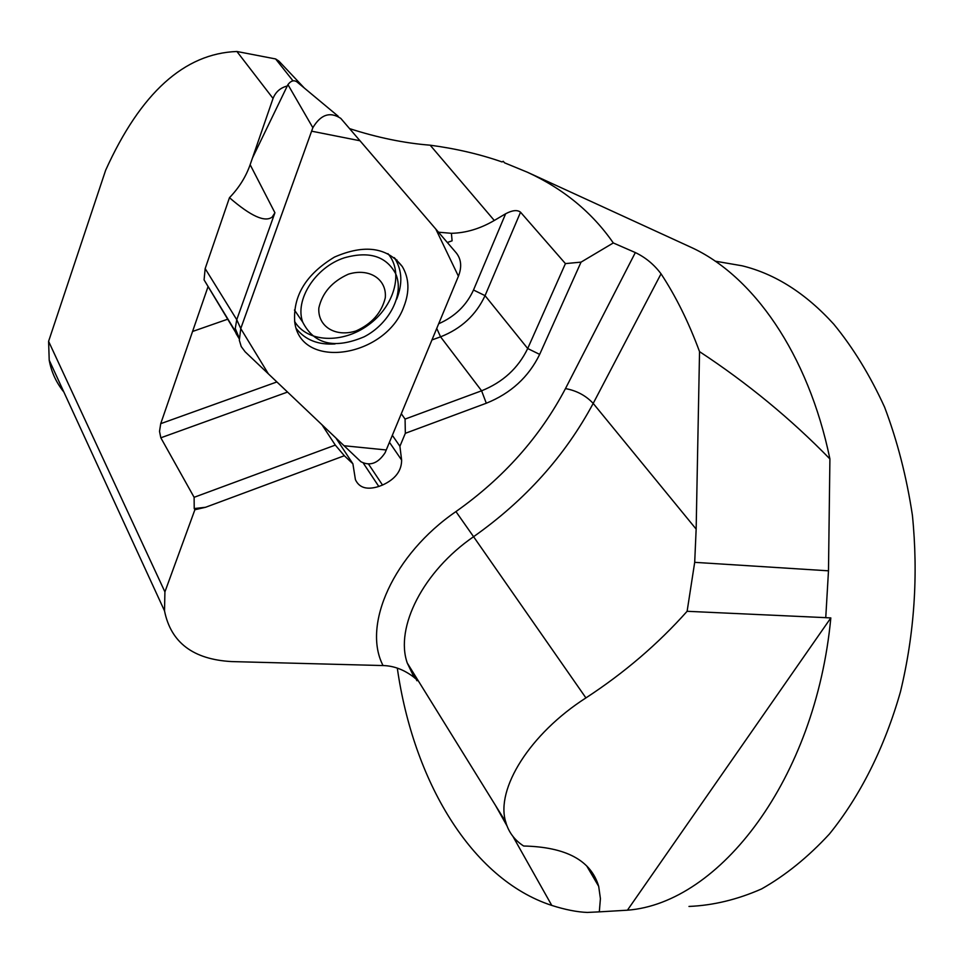 <?xml version="1.0" encoding="UTF-8"?>
<svg xmlns="http://www.w3.org/2000/svg" width="964" height="964" viewBox="0 0 964 964"><rect width="100%" height="100%" fill="white"/><g stroke="black" fill="none" stroke-linecap="round" stroke-linejoin="round"><path stroke-width="1.45" d="M699.539 351.631L696.153 529.116L694.695 562.337L687.115 611.297C657.954 644.036 624.226 672.908 585.919 697.912C529.826 733.845 495.544 789.01 505.69 821.882C508.546 832.101 514.535 840.15 523.645 846.006C566.025 846.97 591.028 860.418 598.692 886.362L600.415 898.617L599.307 911.86L627.419 910.197C719.542 903.244 815.64 779.261 830.823 617.924L825.75 617.695L828.486 570.821L829.908 458.936C790.793 418.822 747.341 383.057 699.539 351.631C688.682 322.241 675.848 296.297 661.039 273.812C654.026 264.473 645.458 257.388 635.336 252.568L613.297 242.952L581.039 262.136L565.422 263.606L520.536 212.201C517.355 209.682 512.378 210.2 505.63 213.767L494.291 220.467C480.18 228.721 465.877 232.999 451.405 233.312L452.104 240.819L451.405 233.312L438.487 232.203M599.307 911.86L587.257 912.438C576.99 912.016 565.169 909.679 551.782 905.425C470.637 878.939 413.207 779.756 397.313 668.173M587.04 866.503L588.257 867.504M688.983 906.437C713.215 905.425 737.424 899.581 761.62 888.904C785.491 875.396 808.085 857.104 829.401 834.029C860.033 796.264 884.639 747.486 900.484 691.694C914.438 633.782 918.403 574.978 912.402 515.258C906.582 476.782 897.303 440.729 884.578 407.133C870.118 375.466 853.176 347.811 833.752 324.145C805.711 293.309 775.152 273.86 742.087 265.787L721.072 262.172M292.984 80.831L275.62 58.949L236.903 51.49C184.353 53.418 140.599 93.002 105.654 170.218L48.598 341.328L49.212 360.199C51.357 371.971 56.237 382.575 63.853 392.023M276.885 381.949L160.723 423.666L159.518 431.378L160.831 437.801L287.549 392.059M565.422 263.606L527.706 348.522C518.21 368.188 502.834 382.274 481.602 390.794L405.073 419.087L405.338 433.306L486.302 403.229C510.824 393.36 528.609 377.081 539.671 354.391L581.039 262.136M405.338 433.306L399.903 446.272L401.627 460.057C401.639 470.878 395.276 479.204 382.515 485.049L378.804 486.459L363.476 463.383M344.341 455.731L205.549 507.281L194.222 508.558L194.113 497.304L335.303 445.103L344.341 455.731L352.896 463.792L355.415 479.65C359.223 487.88 367.019 490.146 378.804 486.459M205.549 507.281L194.885 509.739L164.916 591.896L48.598 341.328M585.919 697.912L473.577 536.707C423.112 571.375 394.818 627.564 407.266 663.027L414.183 677.439C404.265 669.775 393.89 665.811 383.057 665.558L231.649 661.581C193.246 659.472 170.869 642.566 164.519 610.875L164.916 591.896M349.558 128.61C377.43 137.623 404.302 143.154 430.173 145.19C455.888 148.613 479.855 154.204 502.075 161.952L503.196 161.289L504.594 162.844L527.38 172.219C563.518 188.848 592.161 212.429 613.297 242.952M627.419 910.197L830.823 617.924M687.115 611.297L825.774 617.659M275.62 58.949L278.909 61.118L304.323 88.037M689.031 246.398L690.682 247.145C752.595 275.138 808.145 353.354 829.908 458.936M252.508 157.903L273.041 98.436C275.656 91.905 280.391 87.76 287.272 86.001M194.222 508.558L194.885 509.739M194.113 497.304L160.831 437.801M160.723 423.666L208.043 286.645M414.183 677.439L415.014 678.282M192.559 331.471L227.685 319.204L192.559 331.471M396.361 260.292L397.035 260.051L396.361 260.292M447.32 242.494L452.104 240.819L447.32 242.494M405.073 419.087L401.301 413.725M335.303 445.103L321.964 424.738M352.896 463.792L335.918 438.005M399.903 446.272L392.336 435.306M348.329 274.198C332.086 281.548 322.253 292.827 318.831 308.034C317.638 326.736 335.773 337.545 356.15 330.905C371.911 323.747 381.624 312.722 385.287 297.816C387.034 279.271 369.296 267.606 348.329 274.198M344.281 257.834C315.397 267.161 294.454 300.117 302.744 322.169C314.156 344.425 334.641 349.293 364.187 336.785C389.444 323.771 404.639 294.08 395.722 273.824C386.275 256.159 369.128 250.833 344.281 257.834M204.079 279.885L235.794 332.652L235.264 328.483L236.746 319.699L274.921 212.755L272.222 217.008C265.064 222.624 250.809 216.189 229.468 197.692L205.163 268.607L204.079 279.885L235.602 331.737M296.779 81.771C293.743 79.867 290.791 80.819 287.935 84.627L252.46 158L250.146 164.699C245.868 176.858 238.988 187.847 229.468 197.692M385.106 452.719L458.418 276.234C461.997 267.016 461.286 259.244 456.273 252.917L340.786 118.391C330.049 111.366 320.747 114.475 312.854 127.706L240.759 328.555L239.325 340.232L241.241 346.558L245.097 351.764L360.91 461.732C370.056 466.383 378.117 463.371 385.106 452.719M403.94 306.468C409.724 291.502 409.182 278.198 402.313 266.558C387.142 247.206 364.537 244.037 334.484 257.075C305.937 274.318 292.707 296.105 294.779 322.446C301.13 370.899 386.178 357.15 403.94 306.468M458.418 276.234L435.824 229.095L360.006 140.768L311.601 131.176L240.747 328.555L268.366 373.851L344.064 445.742L386.251 449.971L458.418 276.234M383.057 665.558C361.958 625.202 393.505 554.372 455.948 511.583C503.497 477.975 539.997 436.969 565.47 388.588L635.336 252.568M430.173 145.19L494.291 220.467M273.041 98.436L236.903 51.49M551.782 905.425L512.884 836.33M506.956 825.811L495.363 805.205M505.931 822.268L407.266 663.027L416.978 680.777M696.153 529.116L593.197 403.41C565.097 455.803 525.223 500.232 473.577 536.707L455.948 511.583M505.63 213.767L473.505 290.007C466.516 305.347 454.912 316.602 438.668 323.759M431.944 339.943L440.572 336.834L481.602 390.794L486.302 403.229M661.039 273.812L593.197 403.41C585.847 395.565 576.605 390.625 565.47 388.588M382.515 485.049L368.609 464.19M401.627 460.057L389.432 442.283M694.695 562.337L828.486 570.821M436.74 328.399L440.572 336.834C461.238 328.7 476.071 314.975 485.049 295.647L527.706 348.522L539.671 354.391M473.505 290.007L485.049 295.647L520.536 212.201M250.146 164.699L274.921 212.755M240.759 328.555L236.746 319.699L205.163 268.607M312.854 127.706L287.935 84.627M296.454 328.784C305.311 339.967 318.18 345.016 335.074 343.931M396.59 299.286L396.987 298.31C402.615 283.645 402.048 270.595 395.288 259.159L394.3 257.677M294.61 321.458C307.203 342.666 342.606 343.967 368.284 325.049C394.24 306.504 404.121 272.282 387.926 253.628M239.18 338.701L235.999 333.423M742.087 265.787L715.168 261.16M690.682 247.145L527.38 172.219M164.519 610.875L49.224 360.199M598.692 886.362L586.666 865.865M294.442 310.022L302.744 322.169M296.755 81.735L338.147 116.198M394.24 257.629L402.313 266.558M235.264 328.483L239.156 337.954"/></g></svg>
